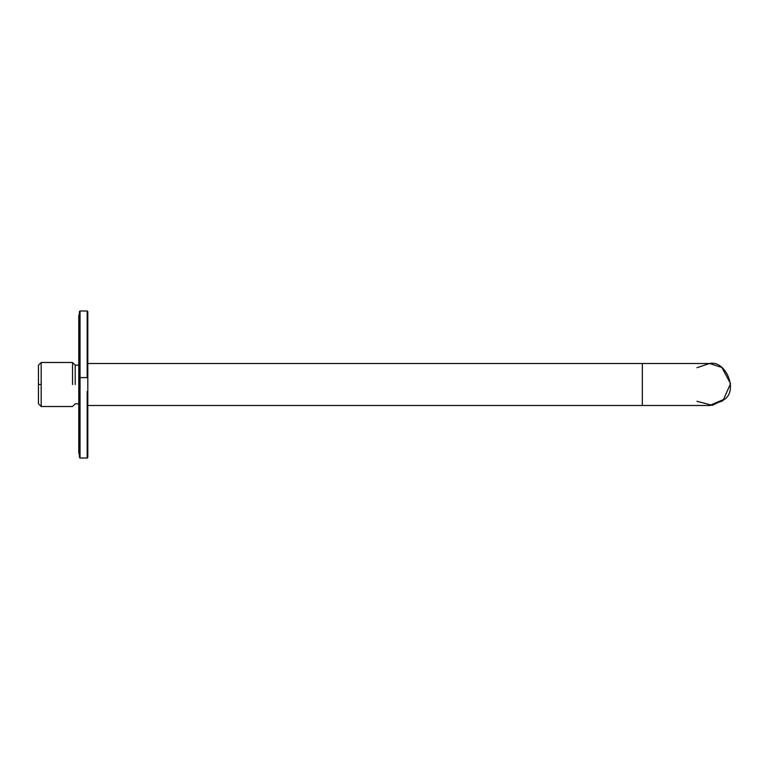 <?xml version="1.0" encoding="UTF-8"?>
<svg xmlns="http://www.w3.org/2000/svg" width="769" height="769" viewBox="0 0 769 769"><rect width="100%" height="100%" fill="white"/><g stroke="black" fill="none" stroke-linecap="round" stroke-linejoin="round"><path stroke-width="1.15" d="M38.45 384.5L38.45 403.773L38.45 365.227L38.45 384.5L41.18 384.5L41.18 362.487L41.18 406.513L41.18 362.487L41.18 406.513L41.18 384.5L38.45 384.5M75.208 384.5L75.208 365.179L75.208 384.5M72.526 384.5L72.526 362.487L72.526 384.5M724.773 398.986L709.566 405.503L724.417 399.351C738.413 390.498 725.725 359.854 709.566 363.497C725.725 359.854 738.413 390.498 724.417 399.351L712.421 405.311L696.954 401.303M696.954 367.697L709.566 363.497L696.954 367.697M87.81 363.497L642.346 363.497L87.81 363.497L87.81 313.541L87.81 377.656L87.81 311.608L87.185 310.984L87.185 377.598L87.185 310.984L80.043 310.984L80.043 457.69L80.043 377.598L87.185 377.598L80.043 377.598L80.043 310.984L79.409 311.608L79.409 457.065L79.409 377.656L80.043 377.598L79.409 377.656M87.81 405.503L642.346 405.503L642.346 363.497L642.346 405.503L709.566 405.503M710.421 405.484L722.966 400.678L730.55 383.664L721.899 367.495L709.566 363.497L642.346 363.497M87.185 391.402L87.185 457.69L87.185 391.402M79.409 321.48L79.409 313.502M87.81 391.344L87.81 457.065L87.81 377.656L87.185 377.598L87.81 377.656M79.409 315.184L78.784 315.184L78.784 452.595L78.784 371.533M78.784 403.821L75.208 403.821L72.526 406.513L41.18 406.513L38.45 403.773M78.784 365.179L75.208 365.179L72.526 362.487L41.18 362.487L38.45 365.227M87.81 457.392L87.185 458.016L80.043 458.016L79.409 457.392M79.409 453.816L78.784 453.816"/></g></svg>
